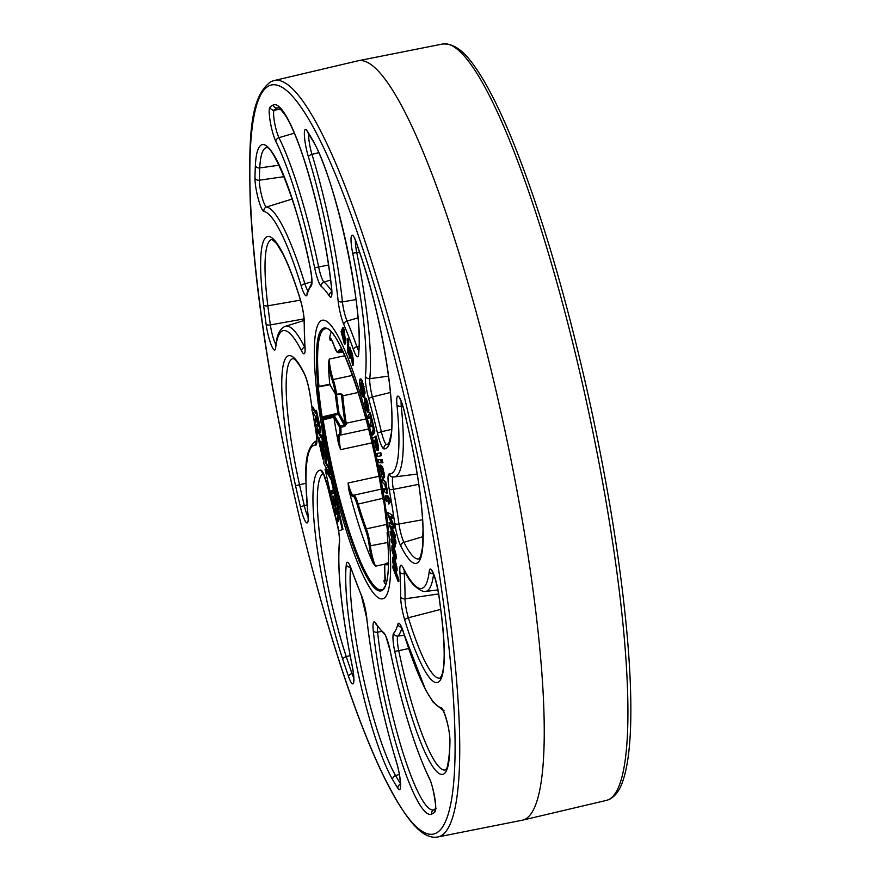<?xml version="1.0" encoding="UTF-8"?>
<svg xmlns="http://www.w3.org/2000/svg" width="881" height="881" viewBox="0 0 881 881"><rect width="100%" height="100%" fill="white"/><g stroke="black" fill="none" stroke-linecap="round" stroke-linejoin="round"><path stroke-width="1.32" d="M273.848 80.623L357.62 60.888A388.488 65.414 77.8 0 1 357.994 60.8A388.488 65.414 77.8 0 1 502.688 420.138A388.488 65.414 77.8 0 1 524.867 819.374A388.488 65.414 77.8 0 1 522.741 820.112A388.488 65.414 77.8 0 1 522.356 820.2L437.945 836.95A386.968 65.161 77.8 0 0 440.445 836.135A386.968 65.161 77.8 0 0 418.101 437.339A386.968 65.161 77.8 0 0 273.848 80.623L271.029 81.592C249.367 96.921 248.739 138.24 250.237 202.355C254.047 278.616 266.954 368.269 288.957 471.302C307.161 554.986 327.754 629.662 350.759 695.34C361.628 726.142 372.289 752.44 382.728 774.201C406.945 823.239 423.354 839.703 437.945 836.95M383.532 598.507A142.502 23.996 77.8 0 1 382.684 598.794A142.502 23.996 77.8 0 1 329.582 467.205A142.502 23.996 77.8 0 1 321.4 320.552A142.502 23.996 77.8 0 1 322.248 320.266A142.502 23.996 77.8 0 1 375.35 451.854A142.502 23.996 77.8 0 1 383.532 598.507A142.502 23.996 -102.2 0 0 375.262 451.435A142.502 23.996 -102.2 0 0 322.116 320.299A142.502 23.996 -102.2 0 0 321.4 320.552A142.502 23.996 -102.2 0 0 329.494 466.787A142.502 23.996 -102.2 0 0 382.541 598.816A142.502 23.996 -102.2 0 0 383.532 598.507M335.892 507.742L334.758 505.099M333.447 499.02L333.392 496.223M335.077 505.661L333.47 498.47L334.174 504.097L335.077 505.661L335.848 504.956M334.538 498.866L333.47 498.47M326.576 455.796L325.243 449.861L324.505 450.026L323.845 463.725L329.946 474.33L330.672 474.165L329.351 468.229L326.234 462.811L326.576 455.796L325.838 455.962L324.505 450.026M312.854 407.011L312.116 407.176L311.951 410.524L316.554 418.53L318.283 426.228L315.365 416.46L315.002 424.146L316.488 426.734L316.576 424.895L317.303 428.155L320.001 432.857L320.739 432.692L320.86 430.247L316.4 410.282L315.662 410.436L315.53 413.112L312.116 407.176L312.854 407.011L315.596 411.779M394.181 567.232L394.479 568.003M395.536 570.767L398.774 579.202L398.84 581.317L398.102 581.482L392.948 568.047L392.882 565.943L393.565 565.789M393.906 559.975L394.225 563.411M392.53 557.783L392.849 557.188L393.411 557.728L395.624 564.016L396.406 569.038L395.943 571.163L394.501 568.575L394.093 561.076L393.367 559.875L393.146 561.142L394.016 567.265L392.673 561.362L392.53 557.783L393.587 557.034L393.267 557.618L393.587 557.034L394.148 557.574M394.919 559.171L397.144 568.884L397.078 570.602L395.943 571.163M390.955 539.018L393.179 543.379L393.719 543.973L393.719 542.641L390.415 533.886L390.14 531.298L390.878 531.133L395.745 540.714L396.021 543.313L395.283 543.467L393.477 539.91L394.435 547.035L391.23 541.606L390.955 539.018L391.693 538.853L393.752 542.894M394.765 542.002L395.173 546.87L394.391 546.209M390.349 525.88L394.314 534.8L394.721 537.884L389.468 525.66L389.05 522.576L392.111 524.757L388.103 515.528L387.684 512.401L392.419 515.132L392.838 518.215L392.1 518.369L388.995 515.803L392.992 525.032L393.73 524.878L394.148 527.983L390.393 525.869M390.228 516.828L393.73 524.878M391.527 526.728L395.051 534.646L395.459 537.718L394.721 537.884M389.05 522.576L391.693 523.81M385.239 496.025L387.497 497.974L387.629 496.333L388.906 499.549L388.906 504.075L387.97 500.882L386.175 498.91L386.396 501.267L385.878 500.683L385.239 496.025L386.131 495.607L387.299 496.763M387.133 495.772L388.367 496.168L389.644 499.384L390.118 502.302L388.906 504.075M386.803 499.12L387.133 501.102L386.396 501.267M383.83 488.592L385.999 489.814L384.799 484.594L382.772 482.722L382.244 479.76L382.982 479.605L385.845 481.973L386.352 484.781L385.195 484.594L386.836 492.512L386.33 493.184L384.358 491.554L383.83 488.592L386.01 489.627M385.922 484.473L387.188 489.076L387.067 493.03M381.88 470.74L383.18 474.771L381.264 466.137L382.541 466.776L384.645 476.158L384.391 477.645L382.189 477.337L383.147 478.46L382.409 478.625L379.733 466.346L380.041 465.179L380.526 465.796L381.88 470.74L382.464 470.619M382.927 477.172L382.993 477.722M379.777 465.421L380.768 465.014L381.737 466.941M370.163 417.109L368.643 418.728L367.906 415.799L370.328 412.517L374.799 430.776L374.656 432.747L372.751 435.06L372.013 432.13L373.17 429.917L372.85 427.054L371.683 425.06L370.703 426.889L372.245 425.226M364.47 398.73L365.593 398.003L365.208 398.575L366.144 398.487L367.652 402.54L368.919 410.061L368.765 411.493L367.641 412.22L366.397 410.238L364.459 402.221L364.855 398.168L366.111 400.15L367.619 405.623L367.641 412.22L368.401 412.055M344.405 344.108L341.112 331.652L342.621 327.875L343.359 327.721L344.119 329.494L345.539 342.004L344.801 342.158L344.163 340.683L344.405 344.108L345.143 343.953L345.011 342.114M348.237 342.83L349.162 353.986L348.424 354.151L347.61 352.048L347.775 342.18M347.885 338.579L348.711 340.705L348.777 342.709L348.039 342.874L347.213 340.749L347.147 338.733L347.885 338.579M350.803 352.29L350.781 358.314L350.054 358.468L349.228 356.199L349.151 347.246L349.889 347.092L350.682 350.583M349.151 347.246L349.955 350.792L351.178 350.814L351.849 352.246L353.193 358.93L353.248 365.075L352.51 365.241L350.891 353.325L350.065 352.455L350.054 358.468M359.922 379.16L361.331 379.182L362.223 380.757L364.965 391.869L365.009 393.818L364.271 393.983L361.067 382.244L360.318 384.744L361.474 391.605L362.476 393.994L363.809 393.51L364.668 396.384L364.271 397.133L362.939 396.879L361.309 392.805L359.437 382.585L359.922 379.16L360.593 379.348L363.313 386.803L364.271 393.983M361.386 382.211L361.177 386.528L363.214 393.84M374.326 440.907L373.28 441.293L372.586 438.309L376.165 436.095L378.412 445.995L378.202 450.279L376.385 449.552L374.315 440.555L373.28 441.293M377.641 453.275L380.834 452.691L381.484 455.697L377.553 456.435L376.903 453.429L377.641 453.275M378.235 459.651L380.669 459.794L381.297 462.811L378.863 462.657L378.235 459.651L381.429 459.75M381.825 459.662L382.96 462.701L381.715 462.833L381.088 459.827L381.825 459.662M393.102 548.632L393.422 551.847M392.089 545.669L393.212 545.835L393.95 547.189L395.976 554.204L396.318 558.697L395.25 559.523L393.884 557.431L393.212 549.326L392.519 548.389L392.386 549.92L393.587 553.863M392.695 545.537L395.239 554.358L395.25 559.523M321.113 436.205L316.786 428.662L316.048 428.827L322.798 459.056L323.536 458.891L323.228 453.418M322.798 459.056L322.964 455.708L318.856 437.35L323.074 453.451L320.97 441.029L323.305 448.693L324.043 448.539L324.197 445.191L321.906 434.928L321.169 435.082L321.047 437.527L316.048 428.827M323.074 453.451L323.812 453.297L323.459 448.66M338.877 530.979L342.995 529.272L331.895 479.594L325.805 469.022L325.067 469.188L338.877 530.979L342.995 529.272M342.929 332.214L343.116 334.824M341.762 333.569L343.271 337.049L342.819 330.683L341.762 333.569L342.5 333.414M342.621 327.875L344.031 338.822L344.669 340.297L345.407 340.143M344.669 340.297L344.801 342.158M344.031 338.822L344.768 338.667M343.392 329.648L344.119 329.494M347.235 342.291L348.05 344.394L348.788 344.229M348.05 344.394L348.424 354.151M347.147 338.733L347.973 340.859L348.711 340.705M347.973 340.859L348.039 342.874M349.955 350.792L352.092 355.825L352.51 365.241M349.944 350.715L350.682 350.55M349.933 349.394L350.671 349.239M363.071 393.675L363.93 396.549L363.545 397.287L362.939 396.879M363.93 396.549L364.668 396.384M365.989 401.395L367.443 408.949M365.802 406.868L367.036 409.225L367.322 406.824L365.472 401.163L365.802 406.868L366.54 406.714M370.703 426.889L369.965 423.959L371.044 421.966L370.813 418.971L369.888 416.768L368.643 418.728M369.591 412.682L374.062 430.93L372.751 435.06M372.035 423.772L372.773 423.607M370.075 415.964L370.802 415.799M370.053 415.887L370.791 415.722M370.284 415.458L371.022 415.292M376.793 447.449L376.969 444.839L375.053 439.894L375.196 444.222L376.881 447.35M375.791 439.729L375.934 444.068L377.211 447.284M375.813 440.467L375.273 439.85M375.427 436.26L377.674 446.149L377.806 449.739L376.98 450.378M375.813 439.344L376.55 439.19M375.802 439.289L376.539 439.134M376.077 439.09L376.815 438.936M376.903 453.429L380.834 452.691M380.096 452.856L380.746 455.851M380.669 459.794L381.407 459.64M381.088 459.827L382.332 459.695M381.594 459.849L382.222 462.866M381.726 473.945L382.453 474.551L380.647 468.185L381.396 473.02L382.244 473.824M381.264 466.137L383.345 472.668L383.653 477.81M382.255 477.876L382.409 478.625M387.574 492.358L386.33 493.184M382.244 479.76L385.845 481.973M385.107 482.127L385.614 484.935M385.702 495.97L386.44 495.816M388.906 499.549L389.644 499.384M387.992 498.525L388.73 498.371M387.629 496.333L388.367 496.168M387.684 512.401L392.419 515.132M394.314 534.8L395.051 534.646M392.992 525.032L393.411 528.137M391.682 515.297L392.1 518.369M393.719 543.973L393.179 543.379L393.774 543.247M395.173 546.87L393.653 546.374M390.14 531.298L395.007 540.879L395.745 540.714M395.007 540.879L395.283 543.467M394.203 556.164L394.809 556.847L394.941 555.526L393.741 550.493L394.203 556.164L395.283 556.572M391.957 545.702L391.968 550.416L393.774 556.164M393.212 553.94L393.4 556.241M394.82 554.49L394.941 556.01M394.919 567.639L395.558 568.564L395.756 567.463L394.633 562.386L394.919 567.639L396.021 568.157M395.569 565.844L395.657 567.474M392.882 565.943L398.036 579.368L398.774 579.202M398.036 579.368L398.102 581.482M317.094 424.157L317.788 424.003M320.001 432.857L320.122 430.413L320.86 430.247M320.122 430.413L315.662 410.436M322.964 455.708L323.701 455.543M323.195 450.951L323.933 450.786M323.305 448.693L323.459 445.357L324.197 445.191L323.459 445.357L321.169 435.082M329.946 474.33L328.613 468.395L329.351 468.229M328.613 468.395L325.496 462.966L326.234 462.811M325.496 462.966L325.838 455.962M335.265 501.608L335.617 508.227L333.293 502.522L332.908 495.915L335.265 501.608M330.727 491.036L332.699 490.122L333.403 493.305L331.432 494.208L330.727 491.036L332.732 490.288M332.137 493.889L331.465 490.871M342.257 529.426L331.157 479.76L331.895 479.594M331.157 479.76L325.067 469.188M336.861 518.491L337.952 517.984L337.875 515.726L337.038 513.81L335.925 514.328L334.703 508.855L336.256 510.925L336.685 507.952L338.678 521.233L337.588 521.739L336.861 518.491L338.8 517.709M338.282 521.409L337.599 518.336M336.63 513.997L335.936 510.881M388.488 564.347A110.235 18.556 77.8 0 1 388.191 564.501A110.235 18.556 77.8 0 1 385.493 564.534A14.702 2.478 -102.2 0 0 384.788 573.002A16.651 2.808 77.8 0 1 384.402 582.583A16.651 2.808 77.8 0 1 384.325 582.616L383.918 580.689A15.682 2.643 -102.2 0 0 384.876 581.471M353.578 495.177A0.969 0.958 56.3 0 0 352.852 496.322A16.651 2.808 77.8 0 1 352.785 496.366A16.651 2.808 77.8 0 1 348.579 488.889L348.094 482.997A15.682 2.643 -102.2 0 0 353.347 495.254M318.889 386.792L318.977 386.374A0.969 0.562 174.7 0 1 317.788 386.043A134.518 22.653 77.8 0 1 323.14 328.349A134.518 22.653 77.8 0 1 382.916 499.296L383.29 499.934A0.969 0.848 -29.9 0 0 383.378 500.221L383.004 499.571A0.969 0.848 -29.9 0 1 382.916 499.296L382.894 499.241A0.969 0.969 0 0 0 383.004 499.571A0.969 0.848 -29.9 0 0 383.202 499.791M387.772 532.928A0.969 0.848 -29.9 0 0 387.519 533.666L387.144 533.016A0.969 0.848 -29.9 0 1 387.695 532.058M332.225 380.317L333.183 379.557A15.682 2.643 77.8 0 1 336.597 394.303L335.441 394.148A14.702 2.478 -102.2 0 0 332.225 380.317A16.651 2.808 77.8 0 1 328.415 363.269L329.274 359.096A15.682 2.643 -102.2 0 0 333.183 379.557L352.521 375.361M318.316 386.726A136.731 23.027 -102.2 0 0 322.116 416.911L320.992 416.812L321.642 419.125A0.969 0.848 -29.9 0 1 322.446 418.068L322.116 416.911L337.908 413.211L344.779 426.382L340.749 427.395L340.374 426.085L344.394 425.083L345.187 424.014A14.702 2.478 -102.2 0 0 345.055 423.133A110.235 18.556 77.8 0 1 341.586 395.503A14.702 2.478 -102.2 0 0 341.509 394.721L342.687 394.996L340.661 393.576L336.597 394.303L336.553 394.908A135.189 22.763 -102.2 0 0 339.031 413.321L337.908 413.211A136.17 22.928 77.8 0 1 335.32 394.071M333.877 417.154L323.173 419.852L322.809 418.717L334.45 415.777L340.374 426.085A0.969 0.848 -29.9 0 0 339.57 427.131L340.749 427.395A15.682 2.643 77.8 0 1 340.231 435.148A15.682 2.643 77.8 0 1 340.165 435.17A15.682 2.643 -102.2 0 0 340.088 435.203A15.682 2.643 -102.2 0 0 340.639 449.651L338.557 444.035A16.651 2.808 77.8 0 1 339.02 434.432A14.702 2.478 -102.2 0 0 339.086 434.399A14.702 2.478 -102.2 0 0 339.57 427.131L333.888 417.253L334.45 415.777M333.888 417.253A133.538 22.488 -102.2 0 0 338.557 444.035M384.325 582.616A133.538 22.488 -102.2 0 0 385.9 584.356M348.579 488.889A133.538 22.488 -102.2 0 0 373.07 563.058A16.651 2.808 77.8 0 1 369.271 546.011A14.702 2.478 -102.2 0 0 365.45 529.69A110.235 18.556 77.8 0 1 357.069 504.317A14.702 2.478 -102.2 0 0 352.852 496.322M384.953 564.104L375.548 566.153L373.07 563.058M344.779 426.382L346.354 424.157L345.187 424.014L339.031 413.321A0.969 0.848 150.1 0 1 338.238 414.367L322.446 418.068L322.809 418.717A0.969 0.848 -29.9 0 0 322.017 419.774L323.173 419.852A133.538 22.488 -102.2 0 0 381.715 589.83C383.07 588.563 381.77 591.636 385.162 586.195C388.84 577.837 389.49 560.074 387.111 532.895A0.969 0.562 174.7 0 1 387.122 532.796M331.157 332.071A133.538 22.488 -102.2 0 0 329.637 337.974A16.651 2.808 77.8 0 1 333.91 345.407A14.702 2.478 -102.2 0 0 337.621 352.004A14.702 2.478 -102.2 0 0 337.919 351.706A110.235 18.556 77.8 0 1 341.806 349.206M331.697 339.967L330.177 340.286L329.637 337.974M328.415 363.269A133.538 22.488 -102.2 0 0 329.758 384.27L335.441 394.148A0.969 0.848 -29.9 0 0 335.529 394.435A0.969 0.969 0 0 0 336.542 394.908L340.606 394.159L336.443 394.809M382.894 499.175L382.894 499.241C371.231 417.418 337.368 322.039 325.089 328.822A133.538 22.488 -102.2 0 0 324.285 329.087A133.538 22.488 -102.2 0 0 318.977 386.374L329.758 384.27M318.063 386.539A0.969 0.848 -29.9 0 1 317.788 386.043L317.413 385.393L317.127 386.065A0.969 0.551 174.5 0 0 317.942 386.429M387.519 533.666L387.805 532.994A0.969 0.551 174.5 0 1 387.783 532.763M388.411 532.708L387.783 533.313L383.951 502.247A137.7 23.181 77.8 0 1 387.805 532.994M383.466 500.342A0.969 0.848 -29.9 0 1 383.378 500.221L383.918 502.192M330.188 384.689L318.911 386.792A0.969 0.969 0 0 1 317.876 386.33L317.512 385.68A0.969 0.848 -29.9 0 1 317.413 385.393M341.509 394.721L340.507 394.071L341.255 394.27M335.716 394.644A0.969 0.848 -29.9 0 1 335.529 394.435L329.824 384.523M321.642 419.125L322.017 419.774A134.518 22.653 77.8 0 0 367.333 577.98A134.518 22.653 77.8 0 0 387.144 533.016A0.969 0.562 174.7 0 1 387.111 532.895A0.969 0.969 0 0 1 387.673 531.926A0.969 0.969 0 0 0 387.673 531.926M318.801 386.704L329.769 384.358M608.628 799.651A386.968 65.161 -102.2 0 0 586.537 401.978A386.968 65.161 -102.2 0 0 442.416 44.05C459.276 42.585 472.007 61.428 482.689 78.739C492.611 95.28 502.974 116.92 513.788 143.669C541.903 214.248 567.353 300.961 590.127 403.817C608.43 488.041 620.764 565.073 627.129 634.904C630.014 667.49 631.225 695.869 630.763 720.052C630.245 746.471 627.679 766.591 623.043 780.401C619.982 789.971 615.412 796.303 609.322 799.408L606.502 800.377A386.968 65.161 -102.2 0 0 608.628 799.651M435.985 833.195A383.136 64.511 -102.2 0 0 412.451 431.943A383.136 64.511 -102.2 0 0 268.947 85.864A383.136 64.511 -102.2 0 0 292.481 487.116A383.136 64.511 -102.2 0 0 435.985 833.195M401.13 401.273A15.307 2.577 -102.2 0 0 401.284 406.174A153.338 25.824 77.8 0 1 394.325 476.929L417.198 474.055M396.957 404.941A19.118 3.216 77.8 0 1 397.661 396.164A19.118 3.216 77.8 0 1 404.566 412.319A363.534 61.207 77.8 0 1 409.379 433.353A123.913 20.869 77.8 0 1 422.891 545.427A123.913 20.869 77.8 0 1 400.899 546.22A19.118 3.216 77.8 0 1 394.721 523.391A179.592 30.24 -102.2 0 0 389.237 489.462A19.118 3.216 77.8 0 1 388.984 474A19.118 3.216 77.8 0 1 389.259 473.956A149.528 25.175 -102.2 0 0 396.957 404.941A3.821 2.103 -5.8 0 0 401.284 406.174L402.782 405.921M393.168 476.995A15.307 2.577 -102.2 0 0 393.378 489.362A3.821 0.782 169.8 0 1 389.237 489.462M429.267 571.229A19.118 3.216 77.8 0 1 430.126 569.071A19.118 3.216 77.8 0 1 438.837 594.829A363.534 61.207 77.8 0 1 441.381 614.134A123.913 20.869 77.8 0 1 437.185 682.566A123.913 20.869 77.8 0 1 404.82 620.312A19.118 3.216 77.8 0 1 400.657 596.635A179.592 30.24 -102.2 0 0 399.897 571.978A19.118 3.216 77.8 0 1 400.778 565.305A19.118 3.216 77.8 0 1 403.245 567.893A149.528 25.175 -102.2 0 0 429.267 571.229A3.821 3.392 6.8 0 0 433.441 573.806M404.258 570.26A15.307 2.577 -102.2 0 0 404.258 573.641A3.821 2.522 176.4 0 1 399.897 571.978M397.838 624.365A19.118 3.216 77.8 0 1 398.498 623.274A19.118 3.216 77.8 0 1 403.619 632.789A149.528 25.175 -102.2 0 0 441.007 707.586A19.118 3.216 77.8 0 1 446.755 720.537A19.118 3.216 77.8 0 1 449.96 741.075A363.534 61.207 77.8 0 1 449.552 753.486A123.913 20.869 77.8 0 1 428.783 759.929A123.913 20.869 77.8 0 1 394.721 651.323A19.118 3.216 77.8 0 1 393.686 633.142A179.592 30.24 -102.2 0 0 397.838 624.365A3.821 3.579 -165 0 0 401.428 627.162M377.509 626.413A15.307 2.577 -102.2 0 0 377.619 632.129A3.821 2.059 174 0 1 373.291 630.95A19.118 3.216 77.8 0 1 373.973 621.909A19.118 3.216 77.8 0 1 375.669 623.142A179.592 30.24 -102.2 0 0 383.631 632.591A19.118 3.216 77.8 0 1 390.294 651.268A149.528 25.175 -102.2 0 0 429.014 777.483A19.118 3.216 77.8 0 1 434.663 797.283A19.118 3.216 77.8 0 1 434.961 811.886A363.534 61.207 77.8 0 1 431.712 814.077A123.913 20.869 77.8 0 1 399.93 756.801A123.913 20.869 77.8 0 1 373.291 630.95M346.288 564.633A19.118 3.216 77.8 0 1 347.158 562.331A19.118 3.216 77.8 0 1 351.431 569.291A179.592 30.24 -102.2 0 0 361.067 594.433A19.118 3.216 77.8 0 1 366.826 618.363A149.528 25.175 -102.2 0 0 396.516 762.186A19.118 3.216 77.8 0 1 400.547 783.539A19.118 3.216 77.8 0 1 397.86 788.286A363.534 61.207 77.8 0 1 392.64 779.663A123.913 20.869 77.8 0 1 358.358 674.031A123.913 20.869 77.8 0 1 346.288 564.633A3.821 3.359 -173.9 0 0 350.517 567.177M323.261 473.471A120.102 20.219 -102.2 0 0 346.266 656.642A3.821 2.004 161.7 0 0 342.808 659.473A123.913 20.869 77.8 0 1 319.087 470.476A123.913 20.869 77.8 0 1 320.937 470.157A19.118 3.216 77.8 0 1 327.479 486.037A179.592 30.24 -102.2 0 0 336.201 520.131A19.118 3.216 77.8 0 1 339.515 542.905A149.528 25.175 -102.2 0 0 352.213 665.783A19.118 3.216 77.8 0 1 353.556 682.973A19.118 3.216 77.8 0 1 348.59 676.586A363.534 61.207 77.8 0 1 342.808 659.473M312.05 408.388L310.112 395.415C308.636 386.153 306.698 378.929 304.308 373.764C296.236 358.523 293.461 358.831 293.505 358.754L293.153 358.633A120.102 20.219 -102.2 0 0 292.129 358.919A120.102 20.219 -102.2 0 0 299.518 484.704L295.553 485.706A123.913 20.869 77.8 0 1 287.944 355.935A123.913 20.869 77.8 0 1 304.033 372.839A19.118 3.216 77.8 0 1 310.222 395.679A179.592 30.24 -102.2 0 0 312.072 408.079M312.645 411.724A179.592 30.24 -102.2 0 0 315.695 429.598A19.118 3.216 77.8 0 1 315.673 445.103A149.528 25.175 -102.2 0 0 313.504 445.489A149.528 25.175 -102.2 0 0 307.976 514.119A3.821 2.103 174.2 0 1 307.854 513.711L308.218 519.515M300.3 299.353A3.821 1.707 -17.1 0 1 300.146 299.077C294.078 279.53 288.208 264.256 282.537 253.276L276.469 243.42L272.053 239.467A120.102 20.219 -102.2 0 0 271.04 239.764A120.102 20.219 -102.2 0 0 267.846 305.817A3.821 1.762 172.8 0 1 263.551 304.925A123.913 20.869 77.8 0 1 266.844 236.78A123.913 20.869 77.8 0 1 300.113 298.747A19.118 3.216 77.8 0 1 304.275 322.424A179.592 30.24 -102.2 0 0 305.035 347.081A19.118 3.216 77.8 0 1 301.687 351.167A149.528 25.175 -102.2 0 0 282.361 330.948A149.528 25.175 -102.2 0 0 275.665 347.83A3.821 3.392 -173.2 0 1 275.555 346.585L275.533 346.96M307.095 294.695A3.821 3.579 15 0 1 307.084 292.899L311.676 283.208C312.193 281.16 311.687 275.995 310.156 267.714C298.395 204.535 272.614 144.726 266.646 147.623L266.646 147.623A120.102 20.219 -102.2 0 0 265.655 147.909A120.102 20.219 -102.2 0 0 259.763 167.93A3.821 3.194 -177.2 0 1 255.38 165.573A123.913 20.869 77.8 0 1 261.459 144.924A123.913 20.869 77.8 0 1 310.222 267.736A19.118 3.216 77.8 0 1 311.246 285.918A179.592 30.24 -102.2 0 0 307.095 294.695A19.118 3.216 77.8 0 1 301.313 286.27A149.528 25.175 -102.2 0 0 263.926 211.473A19.118 3.216 77.8 0 1 258.177 198.522A19.118 3.216 77.8 0 1 254.972 177.984A363.534 61.207 77.8 0 1 255.38 165.573M308.813 134.055A15.307 2.577 -102.2 0 0 309.077 140.828A15.307 2.577 -102.2 0 0 311.984 154.395A153.338 25.824 77.8 0 1 342.434 301.875A15.307 2.577 -102.2 0 0 342.566 303.02A15.307 2.577 -102.2 0 0 347.048 321.036A183.402 30.879 77.8 0 1 356.882 346.707L359.007 346.134M308.416 156.873A19.118 3.216 77.8 0 1 305.3 129.419A19.118 3.216 77.8 0 1 307.073 130.773A363.534 61.207 77.8 0 1 312.292 139.396A123.913 20.869 77.8 0 1 346.574 245.028A123.913 20.869 77.8 0 1 358.644 354.426A19.118 3.216 77.8 0 1 353.501 349.768A179.592 30.24 -102.2 0 0 343.865 324.626A19.118 3.216 77.8 0 1 338.106 300.696A149.528 25.175 -102.2 0 0 308.416 156.873A3.821 1.652 -16.9 0 1 311.984 154.395L318.713 152.655M355.439 240.348A15.307 2.577 -102.2 0 0 355.406 240.777A15.307 2.577 -102.2 0 0 356.761 252.671A153.338 25.824 77.8 0 1 369.789 378.676A15.307 2.577 -102.2 0 0 369.734 379.359A15.307 2.577 -102.2 0 0 372.443 396.913A183.402 30.879 77.8 0 1 381.352 431.734L391.649 429.388M352.719 253.276A19.118 3.216 77.8 0 1 351.971 235.238A19.118 3.216 77.8 0 1 356.342 242.473A363.534 61.207 77.8 0 1 362.124 259.587A123.913 20.869 77.8 0 1 389.721 385.283A123.913 20.869 77.8 0 1 383.995 448.903A19.118 3.216 77.8 0 1 377.453 433.023A179.592 30.24 -102.2 0 0 368.732 398.928A19.118 3.216 77.8 0 1 365.417 376.154A149.528 25.175 -102.2 0 0 352.719 253.276L359.547 252.076M357.994 317.898L347.048 321.036A3.821 2.808 157.1 0 0 343.865 324.626M294.331 133.152L278.958 137.678A153.338 25.824 77.8 0 1 318.669 267.108A15.307 2.577 -102.2 0 0 318.955 268.419A15.307 2.577 -102.2 0 0 324.01 282.074A183.402 30.879 77.8 0 1 331.774 291.182M331.641 288.12A3.821 2.059 -6 0 1 331.52 287.713C326.499 243.905 317.204 200.769 303.659 158.327C297.271 139.099 291.303 124.948 285.741 115.874C279.993 108.418 277.548 105.687 278.396 107.68A120.102 20.219 -102.2 0 0 277.405 107.967A359.723 60.569 -102.2 0 0 274.2 110.136A15.307 2.577 -102.2 0 0 275.279 126.071A15.307 2.577 -102.2 0 0 278.958 137.678A3.821 3.128 -26.3 0 0 275.918 141.577A19.118 3.216 77.8 0 1 270.269 121.776A19.118 3.216 77.8 0 1 269.971 107.174A363.534 61.207 77.8 0 1 273.22 104.982A123.913 20.869 77.8 0 1 305.002 162.258A123.913 20.869 77.8 0 1 331.641 288.12A19.118 3.216 77.8 0 1 329.263 295.917A179.592 30.24 -102.2 0 0 321.301 286.468A19.118 3.216 77.8 0 1 314.638 267.791A149.528 25.175 -102.2 0 0 275.918 141.577M330.65 280.015L324.01 282.074A3.821 3.689 129.1 0 0 321.301 286.468M300.454 300.124L267.846 305.817A359.723 60.569 -102.2 0 0 270.368 324.924A15.307 2.577 -102.2 0 0 275.698 344.097A15.307 2.577 -102.2 0 0 275.841 344.35M292.151 199.04L266.525 207.013A153.338 25.824 77.8 0 1 304.859 283.715A15.307 2.577 -102.2 0 0 305.222 284.838A15.307 2.577 -102.2 0 0 307.766 290.598M279.035 165.221L259.763 167.93A359.723 60.569 -102.2 0 0 259.355 180.198A15.307 2.577 -102.2 0 0 263.056 200.472A15.307 2.577 -102.2 0 0 266.525 207.013A3.821 3.755 -79.9 0 0 263.926 211.473M405.921 573.377L404.258 573.641A183.402 30.879 77.8 0 1 405.04 598.816L438.65 593.97M390.426 392.497L372.443 396.913A3.821 1.167 164.6 0 0 368.732 398.928M418.783 484.33L393.378 489.362A183.402 30.879 77.8 0 1 398.972 524.008L422.594 519.735M275.665 347.83A19.118 3.216 77.8 0 1 271.348 345.209A19.118 3.216 77.8 0 1 266.095 324.23A363.534 61.207 77.8 0 1 263.551 304.925M307.976 514.119A19.118 3.216 77.8 0 1 306.258 522.532A19.118 3.216 77.8 0 1 300.366 506.74A363.534 61.207 77.8 0 1 295.553 485.706M423.078 536.628L403.927 542.3A120.102 20.219 -102.2 0 0 419.081 558.84L420.589 556.34L422.395 548.081L423.034 529.459C422.175 503.095 417.605 471.082 409.335 433.386L409.379 433.353M394.721 523.391A3.821 1.498 171.9 0 0 398.972 524.008A15.307 2.577 -102.2 0 0 403.927 542.3A3.821 3.161 153.2 0 0 400.899 546.22M365.417 376.154A3.821 3.359 6 0 0 369.789 378.676L388.51 376.121M388.356 443.892L386.583 444.442A120.102 20.219 -102.2 0 0 387.937 444.31L387.959 444.299M377.453 433.023L381.352 431.734A15.307 2.577 -102.2 0 0 386.583 444.442A3.821 3.766 95.2 0 0 383.995 448.903M401.879 628.153A183.402 30.879 77.8 0 1 397.926 636.104L404.324 635.289M408.652 648.559L398.752 650.652A120.102 20.219 -102.2 0 0 445.566 769.862L445.588 769.851M393.686 633.142A3.821 3.744 -136.7 0 0 397.926 636.104A15.307 2.577 -102.2 0 0 398.752 650.652L394.721 651.323M433.584 574.159A153.338 25.824 77.8 0 1 425.479 591.47L437.967 589.896M440.709 609.399L408.377 617.768A120.102 20.219 -102.2 0 0 440.181 678.007L441.645 675.606C445.136 666.267 445.004 645.674 441.271 613.804A3.821 1.762 -7.2 0 0 441.381 614.134M400.657 596.635A3.821 3.028 -179.5 0 0 405.04 598.816A15.307 2.577 -102.2 0 0 408.377 617.768A3.821 1.707 162.9 0 0 404.82 620.312M301.313 286.27A3.821 1.718 -17.2 0 1 304.859 283.715L311.83 281.909M254.972 177.984A3.821 3.072 1 0 0 259.355 180.198L284.056 176.663M275.555 346.585L276.755 339.383C277.9 333.194 280.466 328.954 284.442 326.675L285.433 326.3A153.338 25.824 77.8 0 1 304.716 347.235A15.307 2.577 -102.2 0 0 304.969 347.72M301.687 351.167A3.821 3.161 -26.8 0 1 304.716 347.235L304.947 347.169M266.095 324.23A3.821 1.564 -7.9 0 0 270.368 324.924L304.044 318.878M314.638 267.791L328.602 265.005M269.971 107.174A3.821 3.755 47.8 0 0 274.2 110.136L280.786 109.299M273.22 104.982A3.821 3.766 -114.7 0 0 277.405 107.967L278.77 107.801M338.106 300.696A3.821 2.048 -6 0 0 342.434 301.875L356.012 299.595M353.501 349.768A3.821 2.247 160.6 0 1 356.882 346.707A15.307 2.577 -102.2 0 0 358.732 350.968M381.506 631.479L377.619 632.129A120.102 20.219 -102.2 0 0 403.069 752.969A120.102 20.219 -102.2 0 0 433.815 809.793M350.627 567.43A120.102 20.219 -102.2 0 0 362.41 673.469A120.102 20.219 -102.2 0 0 395.58 775.577A359.723 60.569 -102.2 0 0 400.448 783.638M392.64 779.663A3.821 3.337 150.1 0 1 395.58 775.577L399.368 774.443M316.576 440.83A153.338 25.824 77.8 0 1 316.753 440.786L315.585 441.216C302.436 451.645 305.509 474.837 307.854 513.711M305.872 483.295L299.518 484.704A359.723 60.569 -102.2 0 0 304.275 505.507A15.307 2.577 -102.2 0 0 308.075 516.861M300.366 506.74L307.051 504.89M350.142 655.618L346.266 656.642A359.723 60.569 -102.2 0 0 351.993 673.591A15.307 2.577 -102.2 0 0 353.766 677.786M348.59 676.586A3.821 2.191 -19.1 0 1 351.993 673.591L353.391 673.205M356.342 242.473A3.821 2.191 160.9 0 0 356.409 242.925L362.179 259.994A3.821 2.004 -18.3 0 1 362.124 259.587M362.377 260.336A3.821 2.004 -18.3 0 1 362.179 259.994C375.317 300.95 384.501 342.995 389.743 386.131C392.045 406.868 392.541 422.693 391.252 433.573C389.105 442.956 387.992 446.535 387.937 444.31M358.512 353.666L358.534 353.226A3.821 3.359 6.1 0 0 358.644 354.426M307.073 130.773A3.821 3.436 147.4 0 0 307.535 132.029L312.656 140.508A3.821 3.337 -29.9 0 1 312.292 139.396M331.785 291.842A3.821 3.458 146.5 0 0 329.263 295.917M311.709 283.054A3.821 3.744 43.3 0 0 311.246 285.918M305.101 350.374L304.903 346.519A3.821 2.522 -3.6 0 0 305.035 347.081M304.903 346.519L304.132 321.587A3.821 3.028 0.5 0 0 304.275 322.424M304.132 321.587C304.011 315.354 302.679 307.843 300.146 299.077A3.821 1.707 -17.1 0 1 300.113 298.747M315.673 445.103A3.821 3.766 -85.6 0 1 316.697 441.601M304.308 373.764A3.821 3.161 -26.8 0 1 304.033 372.839M339.515 542.905A3.821 3.359 -174 0 1 339.394 541.705C339.681 536.958 338.612 529.844 336.201 520.352A3.821 1.167 -15.4 0 1 336.201 520.131M336.201 520.352L327.479 486.037M352.213 665.783L352.147 665.75C354.757 679.747 353.457 681.531 353.611 680.958L353.909 680.44M322.831 472.734A3.821 3.766 -84.8 0 1 320.937 470.157M366.826 618.363A3.821 2.048 174 0 1 366.705 617.966A3.821 2.048 174 0 1 366.738 617.57M396.516 762.186A3.821 1.652 163.1 0 0 396.538 762.494C382.035 713.753 372.09 665.573 366.705 617.966L361.232 595.127A3.821 2.808 -22.9 0 1 361.067 594.433M361.232 595.127L351.508 569.765A3.821 2.247 -19.4 0 1 351.431 569.291M400.58 786.259L400.282 786.777C400.668 790.114 400.965 776.646 396.538 762.494A3.821 1.652 163.1 0 0 396.692 762.77M397.86 788.286A3.821 3.436 -32.6 0 1 400.459 784.211M384.81 634.683A3.821 3.689 -50.9 0 1 383.631 632.591M429.014 777.483A3.821 3.128 153.7 0 0 429.267 778.375C414.841 747.969 401.824 705.593 390.228 651.246C386.616 638.307 384.799 632.778 384.788 634.65L376.165 624.453A3.821 3.458 -33.5 0 1 375.669 623.142M434.961 811.886A3.821 3.755 -132.2 0 1 435.478 808.956M429.267 778.375C433.507 785.136 436.844 811.588 435.434 809.143L436.073 808.262L433.804 809.804A3.821 3.766 65.3 0 0 431.712 814.077M403.619 632.789A3.821 1.718 162.8 0 0 403.652 633.12L425.633 689.955L433.133 702.146L442.934 710.295M441.007 707.586A3.821 3.755 100.1 0 0 442.824 710.119M449.96 741.075A3.821 3.072 -179 0 1 449.817 740.216L449.42 752.506A3.821 3.194 2.8 0 0 449.552 753.486M403.245 567.893A3.821 3.161 153.2 0 0 403.52 568.818C408.685 580.909 415.369 588.464 423.541 591.481L425.479 591.47M438.837 594.829A3.821 1.564 172.1 0 1 438.727 594.554A3.821 1.564 172.1 0 1 438.749 594.268M441.293 613.473A3.821 1.762 -7.2 0 0 441.271 613.804L438.727 594.554C435.996 580.722 433.804 572.991 432.13 571.362L432.626 571.703M389.259 473.956A3.821 3.766 94.4 0 0 392.651 476.973L394.325 476.929M409.39 433.397L404.533 412.396C402.54 404.665 400.921 400.018 399.666 398.454L400.161 398.796M350.01 353.193L350.748 353.028M352.455 359.096L353.193 358.93M352.092 355.825L352.829 355.671M351.112 352.4L351.849 352.246M364.227 392.023L364.965 391.869M363.897 389.578L364.635 389.413M363.313 386.803L364.051 386.649M362.543 383.951L363.28 383.786M361.485 380.922L362.223 380.757M362.025 393.168L362.752 393.014M361.474 391.605L362.212 391.439M360.814 389.006L361.551 388.851M360.439 386.682L361.177 386.528M360.318 384.744L361.056 384.579M360.395 383.257L361.133 383.103M366.298 408.355L367.036 408.2M365.186 403.564L365.923 403.41M365.141 402.375L365.879 402.21M365.252 401.549L365.89 401.417M367.696 412.209L368.379 412.066M368.181 410.216L368.919 410.061M367.619 405.623L368.357 405.458M366.914 402.705L367.652 402.54M366.111 400.15L366.848 399.996M365.417 398.641L366.144 398.487M373.918 432.912L374.656 432.747M374.062 430.93L374.799 430.776M373.368 427.417L374.106 427.252M372.674 425.116L373.412 424.95M371.881 421.9L372.608 421.746M371.375 419.532L372.112 419.367M371 418.156L371.738 418.001M370.67 417.165L371.408 417.01M370.361 416.471L371.099 416.317M376.099 446.953L376.837 446.799M375.658 445.907L376.396 445.753M375.196 444.222L375.934 444.068M374.888 442.57L375.625 442.405M374.766 441.271L375.504 441.106M374.821 440.346L375.559 440.192M377.806 449.739L378.544 449.574M377.883 448.308L378.621 448.143M377.674 446.149L378.412 445.995M377.112 443.297L377.85 443.143M376.473 440.918L377.211 440.753M381.396 473.02L382.024 472.888M381.099 471.897L381.781 471.742M380.856 470.806L381.539 470.663M380.702 469.936L381.33 469.793M383.907 476.324L384.645 476.158M383.698 474.628L384.435 474.474M383.345 472.668L384.083 472.513M382.872 470.443L383.609 470.289M382.354 468.45L383.092 468.296M381.803 466.941L382.541 466.776M382.233 472.315L382.828 472.183M380.526 465.796L381.264 465.642M382.31 478.196L383.048 478.042M386.451 489.241L387.188 489.076M385.878 486.708L386.616 486.543M386.274 500.628L387.001 500.474M386.164 500.012L386.902 499.857M394.413 544.579L395.151 544.414M395.569 556.924L396.307 556.759M395.239 554.358L395.976 554.204M394.677 551.759L395.415 551.605M393.983 549.348L394.721 549.182M393.212 547.343L393.95 547.189M392.673 551.969L393.411 551.803M392.386 549.92L393.113 549.755M396.406 569.038L397.144 568.884M396.131 566.604L396.868 566.439M395.624 564.016L396.362 563.851M394.952 561.505L395.679 561.34M394.181 559.325L394.787 559.193M393.389 563.113L394.126 562.948M393.146 561.142L393.884 560.977M337.952 517.984L338.689 517.83M339.02 434.432A0.969 0.958 74.9 0 0 340.165 435.17L368.555 429.014M342.18 349.977L341.927 350.01A109.266 18.402 -102.2 0 0 341.277 350.231A109.266 18.402 -102.2 0 0 339.086 352.433A15.682 2.643 77.8 0 1 338.767 352.752A15.682 2.643 77.8 0 1 338.678 352.785L337.104 352.213L333.91 345.407M333.976 345.583L333.921 345.506C328.712 332.886 331.509 341.035 330.716 338.634L330.959 338.645M385.493 564.534A0.969 0.947 -70 0 1 386.241 563.388A109.266 18.402 -102.2 0 0 388.268 563.565L388.719 563.411M371.914 442.868L340.639 449.651M383.918 580.689L385.107 580.436M348.094 482.997L378.951 476.302M337.919 351.706A0.969 0.947 -149.5 0 0 339.086 352.433L342.94 351.596M385.856 563.388A15.682 2.643 77.8 0 1 385.944 563.355A15.682 2.643 77.8 0 1 386.241 563.388L388.51 562.893M353.644 495.133A15.682 2.643 77.8 0 1 353.733 495.1A15.682 2.643 77.8 0 1 358.071 503.701A109.266 18.402 -102.2 0 0 366.375 528.842L386.88 524.393M365.45 529.69A0.969 0.617 159.6 0 1 366.375 528.842A15.682 2.643 77.8 0 1 370.438 546.242A15.682 2.643 -102.2 0 0 375.548 566.153M387.882 542.465L369.271 546.011M382.75 498.338L357.069 504.317M342.687 394.996A15.682 2.643 77.8 0 1 342.775 395.833A109.266 18.402 -102.2 0 0 346.211 423.221L365.934 418.949M345.055 423.133L346.211 423.221A15.682 2.643 77.8 0 1 346.354 424.157M358.259 392.474L342.775 395.833A0.969 0.562 -5.3 0 1 341.586 395.503M329.274 359.096L344.801 355.726M330.804 338.711A15.682 2.643 -102.2 0 0 330.177 340.286M320.992 416.812A137.7 23.181 77.8 0 1 317.127 386.065M383.951 502.247L383.29 499.934M340.661 393.576L341.421 394.457M606.502 800.377L522.741 820.112M442.416 44.05L357.994 60.8M285.433 326.3L304.121 320.475M354.47 237.87L356.409 242.925M358.534 353.226C364.657 312.832 335.187 176.112 312.656 140.508M331.52 287.713L331.906 293.769M312.568 411.581L315.618 429.476C317.909 445.764 316.29 439.234 316.598 442.185L316.896 441.678M339.394 541.705C337.06 570.183 341.321 611.535 352.147 665.75M327.446 486.114L323.151 472.844M349.658 564.963L351.508 569.765M400.998 625.906L400.514 625.565C400.855 626.677 400.15 623.175 403.652 633.12M444.013 710.56L442.669 709.921C442.967 708.698 449.971 727.133 449.817 740.216M449.42 752.506C446.953 775.996 445.169 767.891 445.555 769.862M403.256 567.926L403.52 568.818M350.803 350.55L350.065 350.715M360.814 378.918L360.076 379.072M364.26 397.133L363.523 397.298M365.571 398.014L364.833 398.168M378.092 450.334L377.354 450.499M384.49 477.656L383.753 477.821M380.68 465.003L379.942 465.157M387.332 493.129L386.594 493.294M386.087 495.607L385.36 495.761M395.051 547.024L394.314 547.189M392.75 545.515L392.023 545.669M396.802 571.02L396.065 571.185M393.554 557.034L392.827 557.199M338.678 352.785L343.05 351.838M384.931 581.504L384.744 564.534L385.944 563.355L388.51 562.805M353.248 495.309L381.253 489.131M317.512 385.68L318.316 385.966"/></g></svg>
